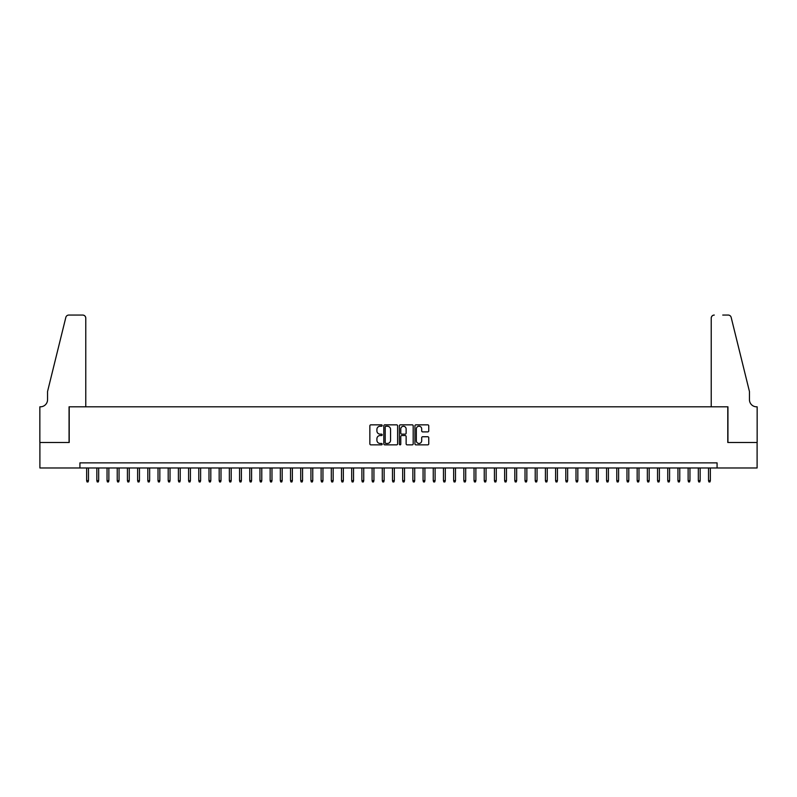 <?xml version="1.0" encoding="UTF-8"?>
<svg xmlns="http://www.w3.org/2000/svg" width="797" height="797" viewBox="0 0 797 797"><rect width="100%" height="100%" fill="white"/><g stroke="black" fill="none" stroke-linecap="round" stroke-linejoin="round"><path stroke-width="1.2" d="M382.191 425.538A0.697 0.697 0 0 0 381.484 424.841L370.854 424.841A0.996 0.996 0 0 0 369.858 425.837L369.858 443.849A0.996 0.996 0 0 0 370.854 444.856L381.484 444.856A0.697 0.697 0 0 0 382.191 444.148A0.697 0.697 0 0 0 381.484 443.451L380.109 443.451A3.198 3.198 0 0 1 376.911 440.243L376.911 438.748A3.198 3.198 0 0 1 380.109 435.541L381.484 435.541A0.697 0.697 0 0 0 382.191 434.843A0.697 0.697 0 0 0 381.484 434.146L380.109 434.146A3.198 3.198 0 0 1 376.911 430.938L376.911 429.444A3.198 3.198 0 0 1 380.109 426.236L381.484 426.236A0.697 0.697 0 0 0 382.191 425.538M427.74 431.894A0.996 0.996 0 0 0 428.746 430.888L428.746 425.837A0.996 0.996 0 0 0 427.74 424.841L415.934 424.841A0.996 0.996 0 0 0 414.938 425.837L414.938 443.849A0.996 0.996 0 0 0 415.934 444.856L427.74 444.856A0.996 0.996 0 0 0 428.746 443.849L428.746 437.742A0.996 0.996 0 0 0 427.74 436.746L422.689 436.746A0.996 0.996 0 0 0 421.693 437.742L421.693 440.771A2.68 2.68 0 0 1 419.013 443.451A2.68 2.68 0 0 1 416.333 440.771L416.333 428.916A2.68 2.68 0 0 1 419.013 426.236A2.68 2.68 0 0 1 421.693 428.916L421.693 430.888A0.996 0.996 0 0 0 422.689 431.894L427.74 431.894M79.919 467.978L39.9 467.978L39.9 442.494L69.209 442.494L69.209 406.809L727.791 406.809L727.791 442.494L757.1 442.494L757.1 467.978L717.081 467.978L717.081 462.878L79.919 462.878L79.919 467.978L717.081 467.978M397.623 425.837A0.996 0.996 0 0 0 396.627 424.841L384.812 424.841A0.996 0.996 0 0 0 383.815 425.837L383.815 443.849A0.996 0.996 0 0 0 384.812 444.856L396.627 444.856A0.996 0.996 0 0 0 397.623 443.849L397.623 425.837M400.373 424.841L412.188 424.841A0.996 0.996 0 0 1 413.185 425.837L413.185 443.849A0.996 0.996 0 0 1 412.188 444.856L407.128 444.856A0.996 0.996 0 0 1 406.131 443.849L406.131 436.547A0.996 0.996 0 0 0 405.125 435.541L401.778 435.541A0.996 0.996 0 0 0 400.781 436.547L400.781 444.148A0.697 0.697 0 0 1 400.074 444.856A0.697 0.697 0 0 1 399.377 444.148L399.377 425.837A0.996 0.996 0 0 1 400.373 424.841M385.917 426.236A0.697 0.697 0 0 0 385.22 426.943L385.22 442.753A0.697 0.697 0 0 0 385.917 443.451L387.372 443.451A3.198 3.198 0 0 0 390.57 440.243L390.57 429.444A3.198 3.198 0 0 0 387.372 426.236L385.917 426.236M406.131 428.965A2.68 2.68 0 0 0 403.451 426.285A2.68 2.68 0 0 0 400.781 428.965L400.781 433.14A0.996 0.996 0 0 0 401.778 434.146L405.125 434.146A0.996 0.996 0 0 0 406.131 433.14L406.131 428.965M88.477 480.621L88.069 481.946L87.052 481.946L86.644 480.621L88.477 480.621L88.477 467.978M86.644 480.621L86.644 467.978M85.777 406.809L85.777 318.113A3.058 3.058 0 0 0 82.719 315.054L68.801 315.054A3.058 3.058 0 0 0 65.832 317.385L47.551 391.516L47.551 399.676A7.133 7.133 0 0 1 40.408 406.809L39.85 406.809L39.85 442.494L69.06 442.494L69.06 406.809L85.777 406.809L85.777 318.113C85.578 316.27 84.562 315.253 82.719 315.054L74.26 315.054M65.832 317.385C66.609 315.702 66.609 315.702 65.832 317.385C66.609 315.702 66.609 315.702 65.832 317.385M47.551 399.676A7.133 7.133 0 0 1 40.408 406.809M711.223 406.809L711.223 318.113L711.223 406.809L727.94 406.809L727.94 442.494L757.15 442.494L757.15 406.809L756.592 406.809A7.133 7.133 0 0 1 749.449 399.676A7.133 7.133 0 0 0 756.592 406.809M743.85 368.782L731.168 317.385L749.449 391.516L749.449 399.676M722.74 315.054L728.199 315.054A3.058 3.058 0 0 1 731.168 317.385C730.391 315.702 730.391 315.702 731.168 317.385C730.391 315.702 730.391 315.702 731.168 317.385M714.281 315.054A3.058 3.058 0 0 0 711.223 318.113C711.422 316.27 712.438 315.253 714.281 315.054M98.669 480.621L98.27 481.946L97.244 481.946L96.835 480.621L98.669 480.621L98.669 467.978M96.835 480.621L96.835 467.978M108.87 480.621L108.462 481.946L107.446 481.946L107.037 480.621L108.87 480.621L108.87 467.978M107.037 480.621L107.037 467.978M119.062 480.621L118.653 481.946L117.637 481.946L117.229 480.621L119.062 480.621L119.062 467.978M117.229 480.621L117.229 467.978M129.253 480.621L128.845 481.946L127.829 481.946L127.42 480.621L129.253 480.621L129.253 467.978M127.42 480.621L127.42 467.978M139.455 480.621L139.047 481.946L138.02 481.946L137.622 480.621L139.455 480.621L139.455 467.978M137.622 480.621L137.622 467.978M149.647 480.621L149.238 481.946L148.222 481.946L147.814 480.621L149.647 480.621L149.647 467.978M147.814 480.621L147.814 467.978M159.838 480.621L159.43 481.946L158.414 481.946L158.005 480.621L159.838 480.621L159.838 467.978M158.005 480.621L158.005 467.978M170.04 480.621L169.631 481.946L168.605 481.946L168.197 480.621L170.04 480.621L170.04 467.978M168.197 480.621L168.197 467.978M180.232 480.621L179.823 481.946L178.807 481.946L178.398 480.621L180.232 480.621L180.232 467.978M178.398 480.621L178.398 467.978M190.423 480.621L190.015 481.946L188.999 481.946L188.59 480.621L190.423 480.621L190.423 467.978M188.59 480.621L188.59 467.978M200.625 480.621L200.216 481.946L199.19 481.946L198.782 480.621L200.625 480.621L200.625 467.978M198.782 480.621L198.782 467.978M210.816 480.621L210.408 481.946L209.392 481.946L208.983 480.621L210.816 480.621L210.816 467.978M208.983 480.621L208.983 467.978M221.008 480.621L220.6 481.946L219.583 481.946L219.175 480.621L221.008 480.621L221.008 467.978M219.175 480.621L219.175 467.978M231.21 480.621L230.801 481.946L229.775 481.946L229.367 480.621L231.21 480.621L231.21 467.978M229.367 480.621L229.367 467.978M241.401 480.621L240.993 481.946L239.977 481.946L239.568 480.621L241.401 480.621L241.401 467.978M239.568 480.621L239.568 467.978M251.593 480.621L251.185 481.946L250.168 481.946L249.76 480.621L251.593 480.621L251.593 467.978M249.76 480.621L249.76 467.978M261.785 480.621L261.376 481.946L260.36 481.946L259.952 480.621L261.785 480.621L261.785 467.978M259.952 480.621L259.952 467.978M271.986 480.621L271.578 481.946L270.552 481.946L270.153 480.621L271.986 480.621L271.986 467.978M270.153 480.621L270.153 467.978M282.178 480.621L281.769 481.946L280.753 481.946L280.345 480.621L282.178 480.621L282.178 467.978M280.345 480.621L280.345 467.978M292.369 480.621L291.961 481.946L290.945 481.946L290.536 480.621L292.369 480.621L292.369 467.978M290.536 480.621L290.536 467.978M302.571 480.621L302.163 481.946L301.136 481.946L300.728 480.621L302.571 480.621L302.571 467.978M300.728 480.621L300.728 467.978M312.763 480.621L312.354 481.946L311.338 481.946L310.93 480.621L312.763 480.621L312.763 467.978M310.93 480.621L310.93 467.978M322.954 480.621L322.546 481.946L321.53 481.946L321.121 480.621L322.954 480.621L322.954 467.978M321.121 480.621L321.121 467.978M333.156 480.621L332.748 481.946L331.721 481.946L331.313 480.621L333.156 480.621L333.156 467.978M331.313 480.621L331.313 467.978M343.348 480.621L342.939 481.946L341.923 481.946L341.514 480.621L343.348 480.621L343.348 467.978M341.514 480.621L341.514 467.978M353.539 480.621L353.131 481.946L352.115 481.946L351.706 480.621L353.539 480.621L353.539 467.978M351.706 480.621L351.706 467.978M363.741 480.621L363.332 481.946L362.306 481.946L361.898 480.621L363.741 480.621L363.741 467.978M361.898 480.621L361.898 467.978M373.932 480.621L373.524 481.946L372.508 481.946L372.099 480.621L373.932 480.621L373.932 467.978M372.099 480.621L372.099 467.978M384.124 480.621L383.716 481.946L382.699 481.946L382.291 480.621L384.124 480.621L384.124 467.978M382.291 480.621L382.291 467.978M394.316 480.621L393.917 481.946L392.891 481.946L392.483 480.621L394.316 480.621L394.316 467.978M392.483 480.621L392.483 467.978M404.517 480.621L404.109 481.946L403.083 481.946L402.684 480.621L404.517 480.621L404.517 467.978M402.684 480.621L402.684 467.978M414.709 480.621L414.301 481.946L413.284 481.946L412.876 480.621L414.709 480.621L414.709 467.978M412.876 480.621L412.876 467.978M424.901 480.621L424.492 481.946L423.476 481.946L423.068 480.621L424.901 480.621L424.901 467.978M423.068 480.621L423.068 467.978M435.102 480.621L434.694 481.946L433.668 481.946L433.259 480.621L435.102 480.621L435.102 467.978M433.259 480.621L433.259 467.978M445.294 480.621L444.885 481.946L443.869 481.946L443.461 480.621L445.294 480.621L445.294 467.978M443.461 480.621L443.461 467.978M455.486 480.621L455.077 481.946L454.061 481.946L453.652 480.621L455.486 480.621L455.486 467.978M453.652 480.621L453.652 467.978M465.687 480.621L465.279 481.946L464.252 481.946L463.844 480.621L465.687 480.621L465.687 467.978M463.844 480.621L463.844 467.978M475.879 480.621L475.47 481.946L474.454 481.946L474.046 480.621L475.879 480.621L475.879 467.978M474.046 480.621L474.046 467.978M486.07 480.621L485.662 481.946L484.646 481.946L484.237 480.621L486.07 480.621L486.07 467.978M484.237 480.621L484.237 467.978M496.272 480.621L495.864 481.946L494.837 481.946L494.429 480.621L496.272 480.621L496.272 467.978M494.429 480.621L494.429 467.978M506.464 480.621L506.055 481.946L505.039 481.946L504.631 480.621L506.464 480.621L506.464 467.978M504.631 480.621L504.631 467.978M516.655 480.621L516.247 481.946L515.231 481.946L514.822 480.621L516.655 480.621L516.655 467.978M514.822 480.621L514.822 467.978M526.847 480.621L526.448 481.946L525.422 481.946L525.014 480.621L526.847 480.621L526.847 467.978M525.014 480.621L525.014 467.978M537.048 480.621L536.64 481.946L535.624 481.946L535.215 480.621L537.048 480.621L537.048 467.978M535.215 480.621L535.215 467.978M547.24 480.621L546.832 481.946L545.815 481.946L545.407 480.621L547.24 480.621L547.24 467.978M545.407 480.621L545.407 467.978M557.432 480.621L557.023 481.946L556.007 481.946L555.599 480.621L557.432 480.621L557.432 467.978M555.599 480.621L555.599 467.978M567.633 480.621L567.225 481.946L566.199 481.946L565.79 480.621L567.633 480.621L567.633 467.978M565.79 480.621L565.79 467.978M577.825 480.621L577.417 481.946L576.4 481.946L575.992 480.621L577.825 480.621L577.825 467.978M575.992 480.621L575.992 467.978M588.017 480.621L587.608 481.946L586.592 481.946L586.184 480.621L588.017 480.621L588.017 467.978M586.184 480.621L586.184 467.978M598.218 480.621L597.81 481.946L596.784 481.946L596.375 480.621L598.218 480.621L598.218 467.978M596.375 480.621L596.375 467.978M608.41 480.621L608.001 481.946L606.985 481.946L606.577 480.621L608.41 480.621L608.41 467.978M606.577 480.621L606.577 467.978M618.602 480.621L618.193 481.946L617.177 481.946L616.768 480.621L618.602 480.621L618.602 467.978M616.768 480.621L616.768 467.978M628.803 480.621L628.395 481.946L627.369 481.946L626.96 480.621L628.803 480.621L628.803 467.978M626.96 480.621L626.96 467.978M638.995 480.621L638.586 481.946L637.57 481.946L637.162 480.621L638.995 480.621L638.995 467.978M637.162 480.621L637.162 467.978M649.186 480.621L648.778 481.946L647.762 481.946L647.353 480.621L649.186 480.621L649.186 467.978M647.353 480.621L647.353 467.978M659.378 480.621L658.98 481.946L657.953 481.946L657.545 480.621L659.378 480.621L659.378 467.978M657.545 480.621L657.545 467.978M669.58 480.621L669.171 481.946L668.155 481.946L667.747 480.621L669.58 480.621L669.58 467.978M667.747 480.621L667.747 467.978M679.771 480.621L679.363 481.946L678.347 481.946L677.938 480.621L679.771 480.621L679.771 467.978M677.938 480.621L677.938 467.978M689.963 480.621L689.554 481.946L688.538 481.946L688.13 480.621L689.963 480.621L689.963 467.978M688.13 480.621L688.13 467.978M700.164 480.621L699.756 481.946L698.73 481.946L698.331 480.621L700.164 480.621L700.164 467.978M698.331 480.621L698.331 467.978M710.356 480.621L709.948 481.946L708.932 481.946L708.523 480.621L710.356 480.621L710.356 467.978M708.523 480.621L708.523 467.978"/></g></svg>
